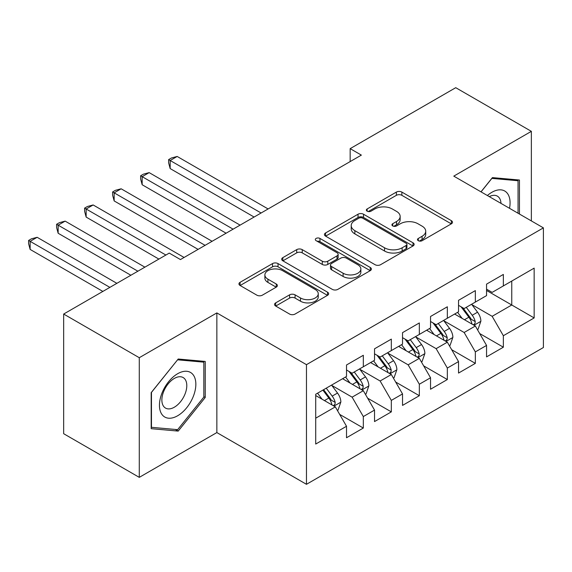 <?xml version="1.0" encoding="UTF-8"?>
<svg xmlns="http://www.w3.org/2000/svg" width="572" height="572" viewBox="0 0 572 572"><rect width="100%" height="100%" fill="white"/><g stroke="black" fill="none" stroke-linecap="round" stroke-linejoin="round"><path stroke-width="0.86" d="M418.296 240.69A2.724 1.573 0 0 0 422.143 240.69L451.351 223.831A3.89 2.245 0 0 0 452.488 222.243A3.89 2.245 0 0 0 451.351 220.656L401.866 192.085A3.89 2.245 0 0 0 396.367 192.085L367.16 208.952A2.724 1.573 0 0 0 366.366 210.06A2.724 1.573 0 0 0 367.16 211.175A2.724 1.573 0 0 0 371.013 211.175L374.789 208.987A12.441 7.186 0 0 1 392.385 208.987L396.51 211.368A12.441 7.186 0 0 1 400.15 216.452A12.441 7.186 0 0 1 396.51 221.528L392.728 223.709A2.724 1.573 0 0 0 391.934 224.825A2.724 1.573 0 0 0 392.728 225.933A2.724 1.573 0 0 0 396.575 225.933L400.357 223.752A12.441 7.186 0 0 1 417.953 223.752L422.072 226.133A12.441 7.186 0 0 1 425.718 231.21A12.441 7.186 0 0 1 422.072 236.286L418.296 238.467A2.724 1.573 0 0 0 417.496 239.582A2.724 1.573 0 0 0 418.296 240.69L418.296 238.467M275.69 302.867A3.89 2.245 0 0 0 274.553 304.454A3.89 2.245 0 0 0 275.69 306.041L289.575 314.057A3.89 2.245 0 0 0 295.073 314.057L327.513 295.331A3.89 2.245 0 0 0 328.65 293.743A3.89 2.245 0 0 0 327.513 292.156L278.028 263.585A3.89 2.245 0 0 0 272.529 263.585L240.09 282.311A3.89 2.245 0 0 0 238.953 283.898A3.89 2.245 0 0 0 240.09 285.485L256.864 295.166A3.89 2.245 0 0 0 262.362 295.166L276.24 287.151A3.89 2.245 0 0 0 277.377 285.564A3.89 2.245 0 0 0 276.24 283.977L267.925 279.179A10.396 6.006 0 0 1 264.879 274.932A10.396 6.006 0 0 1 271.3 269.383A10.396 6.006 0 0 1 282.632 270.685L315.208 289.496A10.396 6.006 0 0 1 318.254 293.743A10.396 6.006 0 0 1 311.833 299.285A10.396 6.006 0 0 1 300.5 297.983L295.073 294.852A3.89 2.245 0 0 0 289.575 294.852L275.69 302.867L275.69 306.041M139.275 357.707L139.275 477.363L216.852 432.575L216.852 312.92L139.275 357.707L63.664 314.049L169.248 253.096L180.445 259.566L361.361 155.112L350.164 148.641L350.164 161.583M216.852 312.92L306.47 364.664L543.4 227.87L543.4 347.526L306.47 484.312L306.47 364.664M531.359 220.921L531.359 131.345L453.782 176.133L543.4 227.87M531.359 131.345L455.741 87.688L350.164 148.641M375.068 264.7A3.89 2.245 0 0 0 380.566 264.7L412.998 245.967A3.89 2.245 0 0 0 414.142 244.38A3.89 2.245 0 0 0 412.998 242.793L363.52 214.228A3.89 2.245 0 0 0 358.022 214.228L325.582 232.954A3.89 2.245 0 0 0 324.446 234.541A3.89 2.245 0 0 0 325.582 236.129L375.068 264.7M317.188 241.284A2.724 1.573 0 0 1 319.948 241.663L319.948 238.431L370.256 267.474A3.89 2.245 0 0 1 371.392 269.062A3.89 2.245 0 0 1 370.256 270.649L337.816 289.375A3.89 2.245 0 0 1 332.318 289.375L282.84 260.811L282.84 257.636A3.89 2.245 0 0 0 281.703 259.223A3.89 2.245 0 0 0 282.84 260.811M282.84 257.636L296.725 249.621A3.89 2.245 0 0 1 302.216 249.621L322.286 261.204A3.89 2.245 0 0 0 327.785 261.204L336.994 255.891A3.89 2.245 0 0 0 338.131 254.304A3.89 2.245 0 0 0 336.994 252.717L316.101 240.655A2.724 1.573 0 0 1 315.308 239.539A2.724 1.573 0 0 1 316.981 238.088A2.724 1.573 0 0 1 319.948 238.431M486.55 290.447L511.754 304.998L511.754 281.067L534.155 268.132L503.353 285.921L503.353 274.438L486.55 284.141L486.55 295.617L475.346 302.087L475.346 290.605L458.544 300.307L458.544 311.79L447.34 318.254L447.34 306.778L430.537 316.48L430.537 327.956L419.333 334.427L419.333 322.944L402.531 332.647L402.531 344.13L391.327 350.593L391.327 339.117L374.524 348.813L374.524 360.296L363.32 366.766L363.32 355.283L346.518 364.986L346.518 376.462L315.715 394.251L315.715 444.051L346.518 426.269L335.321 406.864L315.715 395.545M534.155 268.132L534.155 317.932L503.353 335.721L492.149 316.316L471.843 304.597M479.686 333.54L503.353 347.197L503.353 335.721M503.353 347.197L486.55 356.899L486.55 345.424L475.346 351.887L464.142 332.489L443.836 320.763M451.68 349.707L475.346 363.37L475.346 351.887M475.346 363.37L458.544 373.073L458.544 361.59L447.34 368.061L436.136 348.655L415.837 336.929M423.673 365.873L447.34 379.536L447.34 368.061M447.34 379.536L430.537 389.239L430.537 377.756L419.333 384.227L408.129 364.822L387.83 353.103M395.674 382.046L419.333 395.71L419.333 384.227M419.333 395.71L402.531 405.405L402.531 393.929L391.327 400.393L380.13 380.995L359.824 369.269M367.667 398.212L391.327 411.876L391.327 400.393M391.327 411.876L374.524 421.578L374.524 410.095L363.32 416.566L352.123 397.161L331.817 385.442M339.661 414.385L363.32 428.042L363.32 416.566M363.32 428.042L346.518 437.744L346.518 426.269M346.518 369.998L352.123 373.23L363.32 366.766M315.715 418.182L335.321 406.864M374.524 353.825L380.13 357.064L391.327 350.593M352.123 397.161L363.32 390.697L342.599 378.728M374.524 410.095L363.32 390.697M402.531 337.659L408.129 340.891L419.333 334.427M380.13 380.995L391.327 374.524L370.606 362.562M402.531 393.929L391.327 374.524M430.537 321.493L436.136 324.724L447.34 318.254M408.129 364.822L419.333 358.358L398.612 346.389M430.537 377.756L419.333 358.358M458.544 305.319L464.142 308.558L475.346 302.087M436.136 348.655L447.34 342.185L426.619 330.223M458.544 361.59L447.34 342.185M486.55 289.153L492.149 292.385L503.353 285.921M464.142 332.489L475.346 326.019L454.618 314.049M486.55 345.424L475.346 326.019M63.664 314.049L63.664 433.705L139.275 477.363M216.852 432.575L306.47 484.312M492.149 316.316L511.754 304.998L534.155 317.932M519.455 214.05L519.455 180.023L492.428 177.613L480.988 191.842M205.234 397.476L205.234 361.44L178.207 359.023L151.18 392.642L151.18 428.678L178.207 431.095L205.234 397.476L203.832 396.668M419.383 241.077L422.072 239.525A12.441 7.186 0 0 0 425.718 234.441L425.718 231.21M400.15 216.452L400.15 219.684A12.441 7.186 0 0 1 396.51 224.76L393.815 226.319M451.301 223.859L401.866 195.324A3.89 2.245 0 0 0 396.367 195.324L368.254 211.554M412.948 245.996L363.52 217.46A3.89 2.245 0 0 0 358.022 217.46L325.64 236.157M406.127 245.495A2.724 1.573 0 0 0 406.928 244.38A2.724 1.573 0 0 0 406.127 243.272L362.698 218.197A2.724 1.573 0 0 0 358.844 218.197L354.862 220.499A12.441 7.186 0 0 0 351.215 225.575A12.441 7.186 0 0 0 354.862 230.652L384.548 247.798A12.441 7.186 0 0 0 402.145 247.798L406.127 245.495L406.127 248.727A2.724 1.573 0 0 0 406.928 247.619L406.928 244.38M351.215 225.575L351.215 228.807A12.441 7.186 0 0 0 354.862 233.891L354.862 230.652M406.127 248.727L402.145 251.029A12.441 7.186 0 0 1 384.548 251.029L354.862 233.891M282.89 260.839L296.725 252.853L296.725 249.621M338.131 254.304L338.131 257.536A3.89 2.245 0 0 1 336.994 259.123L327.785 264.443A3.89 2.245 0 0 1 322.286 264.443L302.216 252.853A3.89 2.245 0 0 0 296.725 252.853M319.948 241.663L370.206 270.678M343.107 273.23A10.396 6.006 0 0 0 354.44 274.531A10.396 6.006 0 0 0 360.861 268.983A10.396 6.006 0 0 0 357.815 264.736L346.339 258.108A3.89 2.245 0 0 0 340.84 258.108L331.631 263.427A3.89 2.245 0 0 0 330.494 265.015A3.89 2.245 0 0 0 331.631 266.602L343.107 273.23L343.107 276.462A10.396 6.006 0 0 0 354.44 277.763A10.396 6.006 0 0 0 360.861 272.215L360.861 268.983M330.494 265.015L330.494 268.247A3.89 2.245 0 0 0 331.631 269.834L331.631 266.602M343.107 276.462L331.631 269.834M318.254 293.743L318.254 296.975A10.396 6.006 0 0 1 311.833 302.524A10.396 6.006 0 0 1 300.5 301.222L295.073 298.083A3.89 2.245 0 0 0 289.575 298.083L275.747 306.07M264.879 274.932L264.879 278.171A10.396 6.006 0 0 0 267.925 282.411L267.925 279.179M276.19 287.187L267.925 282.411M327.456 295.359L278.028 266.817A3.89 2.245 0 0 0 272.529 266.817L240.147 285.521M175.354 429.443L178.207 431.095M477.42 329.608L478.092 329.222L480.888 321.135A10.496 6.063 -120 0 0 477.541 312.198L471.593 304.254M462.112 318.375L457.586 312.341M455.476 314.543L454.962 313.856M268.104 208.952L177.17 156.456L170.17 160.496L170.17 168.583L254.104 217.038M473.366 324.875L474.996 323.416L475.225 321.586A10.496 6.063 -120 0 0 472.222 315.272L466.273 307.328M462.877 307.822L470.22 317.632A5.348 3.089 60 0 1 471.192 319.255L475.225 321.586M461.032 306.756L468.861 317.21A10.496 6.063 60 0 1 471.864 323.523L472.079 324.131M170.17 168.583L168.626 162.841L168.626 159.609L261.104 212.998M168.626 159.609L171.428 157.994L177.17 156.456M449.413 345.774L450.085 345.388L452.881 337.301A10.496 6.063 -120 0 0 449.535 328.364L443.586 320.427M434.105 334.548L429.586 328.507M427.47 330.716L426.955 330.03M240.097 225.125L149.163 172.622L142.163 176.669L142.163 184.749L226.097 233.212M445.359 341.048L446.989 339.582L447.218 337.752A10.496 6.063 -120 0 0 444.215 331.438L438.266 323.495M434.87 323.995L442.22 333.798A5.348 3.089 60 0 1 443.186 335.428L447.218 337.752M433.025 322.923L440.855 333.376A10.496 6.063 60 0 1 443.858 339.689L444.072 340.297M142.163 184.749L140.626 179.007L140.626 175.776L233.097 229.165M140.626 175.776L143.422 174.16L149.163 172.622M421.407 361.947L422.079 361.561L424.882 353.475A10.496 6.063 -120 0 0 421.528 344.537L415.579 336.593M406.099 350.715L401.58 344.68M399.463 346.882L398.949 346.196M212.09 241.291L121.157 188.796L114.157 192.835L114.157 200.922L198.091 249.378M417.36 357.214L418.983 355.748L419.212 353.918A10.496 6.063 -120 0 0 416.209 347.604L410.26 339.668M406.864 340.161L414.214 349.971A5.348 3.089 60 0 1 415.186 351.594L419.212 353.918M405.019 339.096L412.848 349.549A10.496 6.063 60 0 1 415.851 355.863L416.066 356.47M114.157 200.922L112.62 195.181L112.62 191.949L205.091 245.338M112.62 191.949L115.415 190.326L121.157 188.796M509.516 208.308A25.747 14.865 120 0 0 507.636 193.708A25.747 14.865 120 0 0 487.387 195.531M500.993 203.389A17.625 10.174 120 0 0 499.349 197.983A17.625 10.174 120 0 0 497.368 196.146A17.625 10.174 120 0 0 489.274 196.625M491.813 178.378L518.053 180.745L518.053 213.242M516.323 179.744L518.053 180.745M481.045 191.87L491.87 178.407M161.883 414.35A25.747 14.865 120 0 0 186.751 407.686A25.747 14.865 120 0 0 193.407 375.125A25.747 14.865 120 0 0 168.547 381.789A25.747 14.865 120 0 0 161.883 414.35M163.542 406.249A17.625 10.174 120 0 0 165.522 408.086A17.625 10.174 120 0 0 181.917 399.857A17.625 10.174 120 0 0 185.128 379.393A17.625 10.174 120 0 0 183.147 377.556A17.625 10.174 120 0 0 166.745 385.785A17.625 10.174 120 0 0 163.542 406.249M177.649 359.824L203.832 362.162L203.832 397.075L177.649 429.651L151.458 427.313L151.458 392.399L177.592 359.788M202.095 361.161L203.832 362.162M393.4 378.113L394.072 377.727L396.875 369.641A10.496 6.063 -120 0 0 393.522 360.703L387.573 352.76M378.092 366.881L373.573 360.846M371.457 363.048L370.942 362.362M184.084 257.464L93.15 204.962L86.15 209.002L86.15 217.088L158.88 259.08M389.353 373.38L390.976 371.922L391.205 370.091A10.496 6.063 -120 0 0 388.202 363.778L382.253 355.834M378.857 356.327L386.207 366.137A5.348 3.089 60 0 1 387.18 367.76L391.205 370.091M377.012 355.262L384.842 365.715A10.496 6.063 60 0 1 387.845 372.029L388.059 372.637M86.15 217.088L84.613 211.347L84.613 208.115L165.88 255.033M84.613 208.115L87.409 206.499L93.15 204.962M365.394 394.287L366.066 393.893L368.868 385.807A10.496 6.063 -120 0 0 365.515 376.877L359.566 368.933M350.085 383.054L345.567 377.012M343.45 379.222L342.935 378.535M144.88 267.16L65.151 221.128L58.144 225.175L58.144 233.254L130.874 275.246M361.347 389.553L362.97 388.088L363.199 386.257A10.496 6.063 -120 0 0 360.196 379.944L354.247 372M350.85 372.501L358.201 382.31A5.348 3.089 60 0 1 359.173 383.934L363.199 386.257M349.006 371.435L356.835 381.889A10.496 6.063 60 0 1 359.838 388.195L360.053 388.803M58.144 233.254L56.607 227.52L56.607 224.281L137.873 271.207M56.607 224.281L59.409 222.665L65.151 221.128M337.387 410.453L338.059 410.067L340.862 401.98A10.496 6.063 -120 0 0 337.516 393.043L331.56 385.099M322.086 399.22L317.56 393.186M116.874 283.333L37.144 237.301L30.137 241.341L30.137 249.428L102.867 291.42M333.34 405.72L334.963 404.261L335.199 402.423A10.496 6.063 -120 0 0 332.189 396.117L326.24 388.173M323.616 389.689L330.194 398.477A5.348 3.089 60 0 1 331.167 400.1L335.199 402.423M322.88 390.111L328.828 398.055A10.496 6.063 60 0 1 331.832 404.368L332.046 404.976M30.137 249.428L28.6 243.686L28.6 240.454L109.874 287.373M28.6 240.454L31.403 238.839L37.144 237.301M422.072 239.525L422.072 236.286M392.728 225.933L392.728 223.709M396.51 224.76L396.51 221.528M367.16 211.175L367.16 208.952M396.367 195.324L396.367 192.085M401.866 195.324L401.866 192.085M451.351 223.831L451.351 220.656M325.582 236.129L325.582 232.954M358.022 217.46L358.022 214.228M363.52 217.46L363.52 214.228M412.998 245.967L412.998 242.793M384.548 251.029L384.548 247.798M402.145 251.029L402.145 247.798M302.216 252.853L302.216 249.621M322.286 264.443L322.286 261.204M327.785 264.443L327.785 261.204M336.994 259.123L336.994 255.891M370.256 270.649L370.256 267.474M289.575 298.083L289.575 294.852M295.073 298.083L295.073 294.852M300.5 301.222L300.5 297.983M276.24 287.151L276.24 283.977M240.09 285.485L240.09 282.311M272.529 266.817L272.529 263.585M278.028 266.817L278.028 263.585M327.513 295.331L327.513 292.156M474.031 325.261L480.823 321.335M472.222 315.272L477.541 312.198M464.471 319.741L468.861 317.21M446.024 341.427L452.817 337.509M444.215 331.438L449.535 328.364M436.472 335.907L440.855 333.376M418.018 357.593L424.81 353.675M416.209 347.604L421.528 344.537M408.465 352.08L412.848 349.549M390.011 373.766L396.804 369.841M388.202 363.778L393.522 360.703M380.459 368.246L384.842 365.715M362.005 389.932L368.797 386.014M360.196 379.944L365.515 376.877M352.452 384.42L356.835 381.889M334.005 406.106L340.79 402.18M332.189 396.117L337.516 393.043M324.446 400.586L328.828 398.055"/></g></svg>
